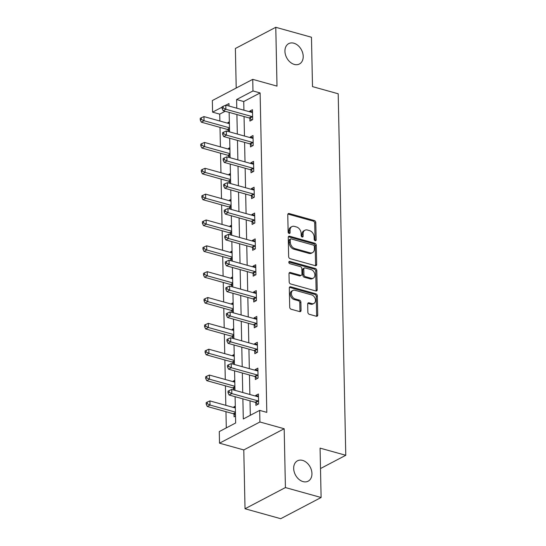 <?xml version="1.0" encoding="UTF-8"?>
<svg xmlns="http://www.w3.org/2000/svg" width="546" height="546" viewBox="0 0 546 546"><rect width="100%" height="100%" fill="white"/><g stroke="black" fill="none" stroke-linecap="round" stroke-linejoin="round"><path stroke-width="0.82" d="M315.206 240.718A1.235 0.901 62.3 0 0 316.161 239.851L315.8 222.577A1.768 1.283 62.3 0 0 314.36 220.557L289.134 213.527A1.768 1.283 62.3 0 0 288.349 213.595A1.768 1.283 62.3 0 0 287.769 214.769L288.131 232.043A1.235 0.901 62.3 0 0 290.097 232.589L290.049 230.357A5.644 4.109 62.3 0 1 291.905 226.604A5.644 4.109 62.3 0 1 294.424 226.399L296.526 226.986A5.644 4.109 62.3 0 1 301.119 233.442L301.167 235.674A1.235 0.901 62.3 0 0 303.126 236.22L303.078 233.988A5.644 4.109 62.3 0 1 304.941 230.235A5.644 4.109 62.3 0 1 307.453 230.03L309.555 230.617A5.644 4.109 62.3 0 1 314.148 237.073L314.196 239.305A1.235 0.901 62.3 0 0 315.206 240.718M315.049 240.663A1.235 0.901 62.3 0 0 315.069 240.424L314.708 223.143A1.768 1.283 62.3 0 0 313.274 221.13L288.042 214.1A1.768 1.283 62.3 0 0 287.906 214.073M288.984 233.401A1.235 0.901 62.3 0 0 289.005 233.162L288.957 230.931L290.049 230.357M302.02 237.032A1.235 0.901 62.3 0 0 302.034 236.793L301.986 234.562L303.078 233.988M302.586 460.394A11.507 8.374 62.3 0 0 297.468 460.81A11.507 8.374 62.3 0 0 294.151 471.696A11.507 8.374 62.3 0 0 303.03 481.599A11.507 8.374 62.3 0 0 308.156 481.183A11.507 8.374 62.3 0 0 311.473 470.29A11.507 8.374 62.3 0 0 302.586 460.394M293.85 43.209A11.507 8.374 62.3 0 0 288.725 43.625A11.507 8.374 62.3 0 0 285.408 54.511A11.507 8.374 62.3 0 0 294.294 64.414A11.507 8.374 62.3 0 0 299.42 63.998A11.507 8.374 62.3 0 0 302.737 53.105A11.507 8.374 62.3 0 0 293.85 43.209M307.855 312.278A1.768 1.283 62.3 0 0 309.289 314.291L316.366 316.264A1.768 1.283 62.3 0 0 317.151 316.202A1.768 1.283 62.3 0 0 317.738 315.028L317.335 295.836A1.768 1.283 62.3 0 0 315.895 293.823L290.67 286.793A1.768 1.283 62.3 0 0 289.885 286.855A1.768 1.283 62.3 0 0 289.305 288.029L289.708 307.221A1.768 1.283 62.3 0 0 291.141 309.234L299.693 311.616A1.768 1.283 62.3 0 0 300.477 311.554A1.768 1.283 62.3 0 0 301.058 310.381L300.887 302.17A1.768 1.283 62.3 0 0 299.454 300.15L295.209 298.969A4.723 3.433 62.3 0 1 291.564 294.908A4.723 3.433 62.3 0 1 292.929 290.445A4.723 3.433 62.3 0 1 295.031 290.274L311.636 294.895A4.723 3.433 62.3 0 1 315.281 298.955A4.723 3.433 62.3 0 1 313.923 303.426A4.723 3.433 62.3 0 1 311.821 303.596L309.05 302.825A1.768 1.283 62.3 0 0 308.265 302.894A1.768 1.283 62.3 0 0 307.685 304.061L307.855 312.278M321.109 497.508L280.719 518.7L245.024 508.756L285.415 487.564L321.109 497.508L320.072 448.13L345.775 455.289L338.199 93.776L312.503 86.616L311.466 37.244L275.778 27.3L277.006 86.118L252.737 79.354L252.975 90.95L260.114 92.943L266.81 412.373L259.671 410.387L259.91 421.983L219.519 443.181L219.28 431.579L235.654 422.986L235.101 396.689M285.415 487.564L284.186 428.747L259.91 421.983M315.308 265.684A1.768 1.283 62.3 0 0 316.093 265.622A1.768 1.283 62.3 0 0 316.673 264.448L316.27 245.263A1.768 1.283 62.3 0 0 314.837 243.243L289.612 236.22A1.768 1.283 62.3 0 0 288.827 236.281A1.768 1.283 62.3 0 0 288.247 237.455L288.65 256.64A1.768 1.283 62.3 0 0 290.083 258.661L315.308 265.684M316.803 270.55L317.206 289.742A1.768 1.283 62.3 0 1 316.625 290.909A1.768 1.283 62.3 0 1 315.841 290.977L290.615 283.947A1.768 1.283 62.3 0 1 289.175 281.934L289.005 273.717A1.768 1.283 62.3 0 1 289.585 272.55A1.768 1.283 62.3 0 1 290.37 272.481L300.6 275.334A1.768 1.283 62.3 0 0 301.385 275.266A1.768 1.283 62.3 0 0 301.972 274.099L301.856 268.646A1.768 1.283 62.3 0 0 300.423 266.632L289.769 263.663A1.235 0.901 62.3 0 1 289.721 261.391L315.37 268.53A1.768 1.283 62.3 0 1 316.803 270.55L315.711 271.123L316.114 290.315L317.206 289.742M275.778 27.3L235.381 48.492L236.213 88.029M320.502 468.55L345.775 455.289M260.114 92.943L243.741 101.536L243.925 110.19M244.055 116.537L244.465 136.036M244.594 142.383L245.004 161.882M245.14 168.229L245.55 187.728M245.68 194.076L246.089 213.575M246.219 219.922L246.628 239.421M246.765 245.768L247.174 265.267M247.304 271.615L247.713 291.114M247.843 297.461L248.253 316.96M248.389 323.307L248.799 342.806M248.928 349.153L249.338 368.652M249.467 375L249.877 394.499M250.013 400.846L250.314 415.294M249.891 118.38L249.945 121.062L252.675 119.629L252.464 109.685L249.734 111.118L249.754 111.814M250.43 144.226L250.484 146.908L253.214 145.475L253.01 135.531L250.28 136.964L250.293 137.66M250.969 170.072L251.03 172.754L253.76 171.321L253.549 161.377L250.819 162.81L250.832 163.507M251.515 195.918L251.57 198.601L254.3 197.167L254.088 187.223L251.358 188.657L251.378 189.353M252.054 221.765L252.109 224.447L254.839 223.014L254.634 213.07L251.904 214.503L251.918 215.199M252.593 247.611L252.655 250.293L255.378 248.86L255.173 238.916L252.443 240.349L252.457 241.045M253.139 273.457L253.194 276.139L255.924 274.706L255.712 264.762L252.982 266.195L253.003 266.892M253.678 299.304L253.733 301.986L256.463 300.553L256.258 290.608L253.528 292.042L253.542 292.738M254.218 325.15L254.279 327.832L257.002 326.399L256.797 316.455L254.067 317.888L254.081 318.584M254.764 350.996L254.818 353.678L257.548 352.245L257.337 342.301L254.607 343.734L254.627 344.43M255.303 376.842L255.357 379.525L258.087 378.091L257.883 368.147L255.153 369.581L255.166 370.277M255.842 402.689L255.903 405.371L258.627 403.938L258.422 393.994L255.692 395.427L255.705 396.123M225.177 111.275L219.724 114.134L219.867 121.028M220.004 127.375L220.413 146.874M220.543 153.221L220.953 172.72M221.082 179.068L221.492 198.567M221.628 204.914L222.038 224.413M222.167 230.76L222.577 250.259M222.707 256.606L223.116 276.105M223.253 282.453L223.662 301.952M223.792 308.299L224.201 327.798M224.331 334.145L224.74 353.644M224.877 359.991L225.286 379.49M225.416 385.838L225.826 405.337M225.955 411.684L226.297 427.9M229.347 121.819L227.9 122.577L227.921 123.266M228.057 129.832L228.091 131.477M229.886 147.666L228.446 148.423L228.46 149.113M228.597 155.678L228.631 157.323M230.426 173.512L228.986 174.27L228.999 174.959M229.136 181.525L229.17 183.169M230.972 199.358L229.525 200.116L229.545 200.805M229.682 207.371L229.716 209.016M231.511 225.205L230.071 225.962L230.084 226.651M230.221 233.217L230.255 234.862M232.05 251.051L230.61 251.808L230.624 252.498M230.76 259.063L230.794 260.708M232.589 276.897L231.149 277.655L231.17 278.344M231.306 284.91L231.34 286.554M233.135 302.743L231.695 303.501L231.709 304.19M231.845 310.756L231.879 312.401M233.674 328.59L232.234 329.347L232.248 330.037M232.384 336.602L232.419 338.247M234.214 354.436L232.773 355.193L232.794 355.883M232.93 362.448L232.965 364.093M234.76 380.282L233.319 381.04L233.333 381.729M233.47 388.295L233.504 389.94M235.299 406.128L233.859 406.886L233.872 407.575M234.009 414.141L234.07 416.823L235.51 416.072M284.186 428.747L243.789 449.938L245.024 508.756M243.789 449.938L219.519 443.181M219.724 114.134L212.585 112.148L212.346 100.553L252.737 79.354M242.874 398.86L243.298 418.98L259.671 410.387M252.975 90.95L236.602 99.543L236.787 108.204M236.916 114.551L237.326 134.05M237.462 140.397L237.865 159.896M238.001 166.243L238.411 185.742M238.541 192.09L238.95 211.589M239.08 217.936L239.489 237.435M239.626 243.782L240.035 263.281M240.165 269.628L240.574 289.127M240.704 295.475L241.114 314.974M241.25 321.321L241.66 340.82M241.789 347.167L242.199 366.666M242.328 373.014L242.738 392.513M229.013 106.033L228.958 103.556L225.894 105.166M222.065 107.173L212.585 112.148M234.971 390.342L234.562 370.843M234.425 364.496L234.022 344.997M233.886 338.65L233.476 319.151M233.347 312.803L232.937 293.304M232.801 286.957L232.398 267.458M232.262 261.111L231.852 241.612M231.722 235.265L231.313 215.766M231.176 209.418L230.774 189.919M230.637 183.572L230.228 164.073M230.098 157.726L229.689 138.227M229.552 131.879L229.149 112.38M243.741 101.536L236.602 99.543M227.9 122.577L229.368 122.986M249.734 111.118L252.511 111.889M250.28 136.964L253.051 137.735M228.446 148.423L229.907 148.833M250.819 162.81L253.597 163.582M228.986 174.27L230.453 174.679M251.358 188.657L254.136 189.428M229.525 200.116L230.992 200.525M251.904 214.503L254.675 215.274M230.071 225.962L231.531 226.372M252.443 240.349L255.221 241.12M230.61 251.808L232.077 252.218M252.982 266.195L255.76 266.967M231.149 277.655L232.616 278.064M253.528 292.042L256.299 292.813M231.695 303.501L233.156 303.91M254.067 317.888L256.845 318.659M232.234 329.347L233.702 329.757M254.607 343.734L257.384 344.506M232.773 355.193L234.241 355.603M255.153 369.581L257.924 370.352M233.319 381.04L234.78 381.449M255.692 395.427L258.47 396.198M233.859 406.886L235.326 407.296M304.941 230.235L303.849 230.808A5.644 4.109 62.3 0 0 301.986 234.562M291.905 226.604L290.813 227.177A5.644 4.109 62.3 0 0 288.957 230.931M315.445 265.718A1.768 1.283 62.3 0 0 315.581 265.022L315.178 245.837A1.768 1.283 62.3 0 0 313.745 243.816L288.52 236.787A1.768 1.283 62.3 0 0 288.384 236.759M314.346 246.505A1.235 0.901 62.3 0 0 313.343 245.093L291.202 238.923A1.235 0.901 62.3 0 0 290.247 239.79L290.295 242.144A5.644 4.109 62.3 0 0 294.888 248.601L310.026 252.818A5.644 4.109 62.3 0 0 312.537 252.614A5.644 4.109 62.3 0 0 314.4 248.86L314.346 246.505M290.649 238.971L289.557 239.537A1.235 0.901 62.3 0 0 289.155 240.363L290.247 239.79M312.537 252.614L311.445 253.187A5.644 4.109 62.3 0 1 308.934 253.392L293.796 249.174A5.644 4.109 62.3 0 1 289.203 242.717L289.155 240.363M315.977 291.004A1.768 1.283 62.3 0 0 316.114 290.315M301.385 275.266L300.293 275.839A1.768 1.283 62.3 0 1 299.508 275.907L289.278 273.055A1.768 1.283 62.3 0 0 289.141 273.027M288.786 262.005L314.278 269.103L315.37 268.53M311.22 278.289A4.723 3.433 62.3 0 0 313.322 278.119A4.723 3.433 62.3 0 0 314.68 273.648A4.723 3.433 62.3 0 0 311.036 269.587L305.187 267.956A1.768 1.283 62.3 0 0 304.402 268.025A1.768 1.283 62.3 0 0 303.815 269.192L303.931 274.645A1.768 1.283 62.3 0 0 305.364 276.658L311.22 278.289L310.128 278.863A4.723 3.433 62.3 0 0 312.23 278.692L313.322 278.119M304.402 268.025L303.31 268.598A1.768 1.283 62.3 0 0 302.723 269.765L303.815 269.192M310.128 278.863L304.272 277.231A1.768 1.283 62.3 0 1 302.839 275.218L302.723 269.765M315.711 271.123A1.768 1.283 62.3 0 0 314.278 269.103M313.923 303.426L312.831 303.999A4.723 3.433 62.3 0 1 310.729 304.17L307.958 303.399A1.768 1.283 62.3 0 0 307.821 303.371M292.929 290.445L291.837 291.011A4.723 3.433 62.3 0 0 290.472 295.482A4.723 3.433 62.3 0 0 294.117 299.542L295.209 298.969M299.829 311.65A1.768 1.283 62.3 0 0 299.966 310.954L299.795 302.743A1.768 1.283 62.3 0 0 298.362 300.723L294.117 299.542M316.509 316.291A1.768 1.283 62.3 0 0 316.646 315.602L316.243 296.41A1.768 1.283 62.3 0 0 314.803 294.396L289.578 287.367A1.768 1.283 62.3 0 0 289.441 287.332M229.381 123.676L203.965 116.598L204.054 120.741L201.324 122.174L227.307 129.409A1.795 1.31 -117.7 0 1 227.846 129.675L229.532 130.924M201.351 119.41L201.317 117.752L200.225 118.325L200.259 119.984L201.351 119.41L204.054 120.741L229.47 127.819M201.317 117.752L203.965 116.598M201.324 122.174L200.259 119.984M252.621 116.946L252.409 116.789A1.795 1.31 62.3 0 0 251.87 116.523L225.887 109.282L225.798 105.139L251.781 112.38A1.795 1.31 62.3 0 0 252.313 112.408L252.525 112.367M252.034 119.963L249.679 118.223A1.795 1.31 62.3 0 0 249.14 117.956L223.157 110.715L225.887 109.282L223.184 107.951L223.15 106.293L222.058 106.866L222.092 108.524L223.184 107.951M222.092 108.524L223.157 110.715M225.798 105.139L223.15 106.293M229.927 149.522L204.511 142.445L204.593 146.587L201.863 148.021L227.853 155.255A1.795 1.31 -117.7 0 1 228.385 155.521L230.078 156.77M201.89 145.256L201.856 143.598L200.764 144.171L200.805 145.83L201.89 145.256L204.593 146.587L230.009 153.665M201.856 143.598L204.511 142.445M201.863 148.021L200.805 145.83M230.467 175.368L205.05 168.291L205.139 172.434L202.409 173.867L228.392 181.101A1.795 1.31 -117.7 0 1 228.924 181.368L230.617 182.617M202.436 171.103L202.402 169.444L201.31 170.018L201.344 171.676L202.436 171.103L205.139 172.434L230.555 179.511M202.402 169.444L205.05 168.291M202.409 173.867L201.344 171.676M253.16 142.793L252.948 142.636A1.795 1.31 62.3 0 0 252.416 142.369L226.426 135.128L226.337 130.985L252.327 138.227A1.795 1.31 62.3 0 0 252.859 138.254L253.064 138.213M252.58 145.809L250.218 144.069A1.795 1.31 62.3 0 0 249.686 143.803L223.696 136.561L226.426 135.128L223.724 133.797L223.689 132.139L222.597 132.712L222.638 134.371L223.724 133.797M222.638 134.371L223.696 136.561M226.337 130.985L223.689 132.139M253.699 168.639L253.487 168.482A1.795 1.31 62.3 0 0 252.955 168.216L226.972 160.974L226.883 156.832L252.866 164.073A1.795 1.31 62.3 0 0 253.399 164.1L253.603 164.059M253.119 171.656L250.757 169.915A1.795 1.31 62.3 0 0 250.225 169.649L224.242 162.408L226.972 160.974L224.27 159.644L224.235 157.985L223.143 158.558L223.178 160.217L224.27 159.644M223.178 160.217L224.242 162.408M226.883 156.832L224.235 157.985M231.006 201.215L205.589 194.137L205.678 198.28L202.948 199.713L228.931 206.948A1.795 1.31 -117.7 0 1 229.47 207.214L231.156 208.463M202.975 196.949L202.941 195.291L201.849 195.864L201.883 197.522L202.975 196.949L205.678 198.28L231.095 205.357M202.941 195.291L205.589 194.137M202.948 199.713L201.883 197.522M231.552 227.061L206.129 219.983L206.217 224.126L203.487 225.559L229.477 232.794A1.795 1.31 -117.7 0 1 230.009 233.06L231.702 234.309M203.515 222.795L203.481 221.137L202.389 221.71L202.43 223.369L203.515 222.795L206.217 224.126L231.634 231.204M203.481 221.137L206.129 219.983M203.487 225.559L202.43 223.369M232.091 252.907L206.675 245.83L206.763 249.972L204.033 251.406L230.016 258.64A1.795 1.31 -117.7 0 1 230.549 258.906L232.241 260.155M204.061 248.642L204.027 246.983L202.935 247.556L202.969 249.215L204.061 248.642L206.763 249.972L232.18 257.05M204.027 246.983L206.675 245.83M204.033 251.406L202.969 249.215M254.245 194.485L254.033 194.328A1.795 1.31 62.3 0 0 253.494 194.062L227.511 186.821L227.423 182.678L253.405 189.919A1.795 1.31 62.3 0 0 253.938 189.947L254.149 189.906M253.658 197.502L251.303 195.761A1.795 1.31 62.3 0 0 250.764 195.495L224.781 188.254L227.511 186.821L224.809 185.49L224.775 183.831L223.683 184.405L223.717 186.063L224.809 185.49M223.717 186.063L224.781 188.254M227.423 182.678L224.775 183.831M254.784 220.331L254.572 220.175A1.795 1.31 62.3 0 0 254.033 219.908L228.051 212.667L227.962 208.524L253.951 215.766A1.795 1.31 62.3 0 0 254.477 215.793L254.689 215.752M254.204 223.348L251.843 221.608A1.795 1.31 62.3 0 0 251.31 221.342L225.321 214.1L228.051 212.667L225.348 211.336L225.314 209.678L224.222 210.251L224.263 211.909L225.348 211.336M224.263 211.909L225.321 214.1M227.962 208.524L225.314 209.678M255.323 246.178L255.112 246.021A1.795 1.31 62.3 0 0 254.579 245.755L228.597 238.513L228.508 234.37L254.491 241.612A1.795 1.31 62.3 0 0 255.023 241.639L255.228 241.598M254.743 249.194L252.382 247.454A1.795 1.31 62.3 0 0 251.849 247.188L225.867 239.947L228.597 238.513L225.894 237.182L225.86 235.524L224.768 236.097L224.802 237.756L225.894 237.182M224.802 237.756L225.867 239.947M228.508 234.37L225.86 235.524M255.869 272.024L255.658 271.867A1.795 1.31 62.3 0 0 255.119 271.601L229.136 264.36L229.047 260.217L255.03 267.458A1.795 1.31 62.3 0 0 255.562 267.485L255.774 267.444M255.282 275.041L252.928 273.3A1.795 1.31 62.3 0 0 252.388 273.034L226.406 265.793L229.136 264.36L226.433 263.029L226.399 261.37L225.307 261.944L225.341 263.602L226.433 263.029M225.341 263.602L226.406 265.793M229.047 260.217L226.399 261.37M256.408 297.87L256.197 297.713A1.795 1.31 62.3 0 0 255.658 297.447L229.675 290.206L229.586 286.063L255.576 293.304A1.795 1.31 62.3 0 0 256.101 293.332L256.313 293.291M255.828 300.887L253.467 299.147A1.795 1.31 62.3 0 0 252.935 298.88L226.945 291.639L229.675 290.206L226.972 288.875L226.938 287.216L225.846 287.79L225.88 289.448L226.972 288.875M225.88 289.448L226.945 291.639M229.586 286.063L226.938 287.216M256.948 323.717L256.736 323.56A1.795 1.31 62.3 0 0 256.204 323.293L230.214 316.052L230.132 311.909L256.115 319.151A1.795 1.31 62.3 0 0 256.647 319.178L256.852 319.137M256.367 326.733L254.006 324.993A1.795 1.31 62.3 0 0 253.474 324.727L227.491 317.485L230.214 316.052L227.518 314.721L227.484 313.063L226.392 313.636L226.426 315.295L227.518 314.721M226.426 315.295L227.491 317.485M230.132 311.909L227.484 313.063M257.494 349.563L257.282 349.406A1.795 1.31 62.3 0 0 256.743 349.14L230.76 341.898L230.671 337.756L256.654 344.997A1.795 1.31 62.3 0 0 257.186 345.024L257.398 344.983M256.907 352.579L254.552 350.839A1.795 1.31 62.3 0 0 254.013 350.573L228.03 343.332L230.76 341.898L228.057 340.567L228.023 338.909L226.931 339.482L226.965 341.141L228.057 340.567M226.965 341.141L228.03 343.332M230.671 337.756L228.023 338.909M232.63 278.753L207.214 271.676L207.303 275.819L204.573 277.252L230.555 284.486A1.795 1.31 -117.7 0 1 231.095 284.753L232.78 286.002M204.6 274.488L204.566 272.829L203.474 273.403L203.508 275.061L204.6 274.488L207.303 275.819L232.719 282.896M204.566 272.829L207.214 271.676M204.573 277.252L203.508 275.061M233.176 304.6L207.753 297.522L207.842 301.665L205.112 303.098L231.101 310.333A1.795 1.31 -117.7 0 1 231.634 310.599L233.326 311.848M205.139 300.334L205.105 298.676L204.013 299.249L204.054 300.907L205.139 300.334L207.842 301.665L233.258 308.743M205.105 298.676L207.753 297.522M205.112 303.098L204.054 300.907M233.715 330.446L208.299 323.368L208.388 327.511L205.658 328.945L231.64 336.179A1.795 1.31 -117.7 0 1 232.173 336.445L233.865 337.694M205.685 326.18L205.651 324.522L204.559 325.095L204.593 326.754L205.685 326.18L208.388 327.511L233.804 334.589M205.651 324.522L208.299 323.368M205.658 328.945L204.593 326.754M234.254 356.292L208.838 349.215L208.927 353.358L206.197 354.791L232.18 362.025A1.795 1.31 -117.7 0 1 232.719 362.291L234.405 363.54M206.224 352.027L206.19 350.368L205.098 350.942L205.132 352.6L206.224 352.027L208.927 353.358L234.343 360.435M206.19 350.368L208.838 349.215M206.197 354.791L205.132 352.6M234.8 382.139L209.377 375.061L209.466 379.204L206.736 380.637L232.726 387.872A1.795 1.31 -117.7 0 1 233.258 388.138L234.951 389.387M206.763 377.873L206.729 376.214L205.637 376.788L205.671 378.446L206.763 377.873L209.466 379.204L234.882 386.281M206.729 376.214L209.377 375.061M206.736 380.637L205.671 378.446M258.033 375.409L257.821 375.252A1.795 1.31 62.3 0 0 257.282 374.986L231.299 367.745L231.211 363.602L257.2 370.843A1.795 1.31 62.3 0 0 257.726 370.87L257.937 370.83M257.453 378.426L255.091 376.685A1.795 1.31 62.3 0 0 254.559 376.419L228.569 369.178L231.299 367.745L228.597 366.414L228.562 364.755L227.47 365.329L227.505 366.987L228.597 366.414M227.505 366.987L228.569 369.178M231.211 363.602L228.562 364.755M235.34 407.985L209.923 400.907L210.005 405.05L207.282 406.483L233.265 413.718A1.795 1.31 -117.7 0 1 233.797 413.984L235.49 415.233M207.309 403.719L207.275 402.061L206.183 402.634L206.217 404.293L207.309 403.719L210.005 405.05L235.428 412.128M207.275 402.061L209.923 400.907M207.282 406.483L206.217 404.293M258.572 401.255L258.36 401.098A1.795 1.31 62.3 0 0 257.828 400.832L231.838 393.591L231.757 389.448L257.739 396.689A1.795 1.31 62.3 0 0 258.272 396.717L258.476 396.676M257.992 404.272L255.63 402.532A1.795 1.31 62.3 0 0 255.098 402.265L229.115 395.024L231.838 393.591L229.143 392.26L229.108 390.602L228.016 391.175L228.051 392.833L229.143 392.26M228.051 392.833L229.115 395.024M231.757 389.448L229.108 390.602M315.069 240.424L316.161 239.851M289.005 233.162L290.097 232.589M302.034 236.793L303.126 236.22M288.042 214.1L289.134 213.527M313.274 221.13L314.36 220.557M314.708 223.143L315.8 222.577M288.52 236.787L289.612 236.22M313.745 243.816L314.837 243.243M315.178 245.837L316.27 245.263M315.581 265.022L316.673 264.448M289.203 242.717L290.295 242.144M293.796 249.174L294.888 248.601M308.934 253.392L310.026 252.818M289.278 273.055L290.37 272.481M299.508 275.907L300.6 275.334M288.82 261.862L289.721 261.391M302.839 275.218L303.931 274.645M304.272 277.231L305.364 276.658M307.958 303.399L309.05 302.825M310.729 304.17L311.821 303.596M298.362 300.723L299.454 300.15M299.795 302.743L300.887 302.17M299.966 310.954L301.058 310.381M289.578 287.367L290.67 286.793M314.803 294.396L315.895 293.823M316.243 296.41L317.335 295.836M316.646 315.602L317.738 315.028M227.307 129.409L229.477 128.269M227.846 129.675L229.491 128.815M252.409 116.789L249.679 118.223M251.87 116.523L249.14 117.956M227.853 155.255L230.023 154.115M228.385 155.521L230.03 154.661M228.392 181.101L230.562 179.962M228.924 181.368L230.576 180.508M252.948 142.636L250.218 144.069M252.416 142.369L249.686 143.803M253.487 168.482L250.757 169.915M252.955 168.216L250.225 169.649M228.931 206.948L231.101 205.808M229.47 207.214L231.115 206.354M229.477 232.794L231.647 231.654M230.009 233.06L231.654 232.2M230.016 258.64L232.186 257.5M230.549 258.906L232.2 258.046M254.033 194.328L251.303 195.761M253.494 194.062L250.764 195.495M254.572 220.175L251.843 221.608M254.033 219.908L251.31 221.342M255.112 246.021L252.382 247.454M254.579 245.755L251.849 247.188M255.658 271.867L252.928 273.3M255.119 271.601L252.388 273.034M256.197 297.713L253.467 299.147M255.658 297.447L252.935 298.88M256.736 323.56L254.006 324.993M256.204 323.293L253.474 324.727M257.282 349.406L254.552 350.839M256.743 349.14L254.013 350.573M230.555 284.486L232.726 283.347M231.095 284.753L232.739 283.893M231.101 310.333L233.272 309.193M231.634 310.599L233.279 309.739M231.64 336.179L233.811 335.039M232.173 336.445L233.825 335.585M232.18 362.025L234.35 360.886M232.719 362.291L234.364 361.432M232.726 387.872L234.896 386.732M233.258 388.138L234.903 387.278M257.821 375.252L255.091 376.685M257.282 374.986L254.559 376.419M233.265 413.718L235.435 412.578M233.797 413.984L235.449 413.124M258.36 401.098L255.63 402.532M257.828 400.832L255.098 402.265"/></g></svg>
